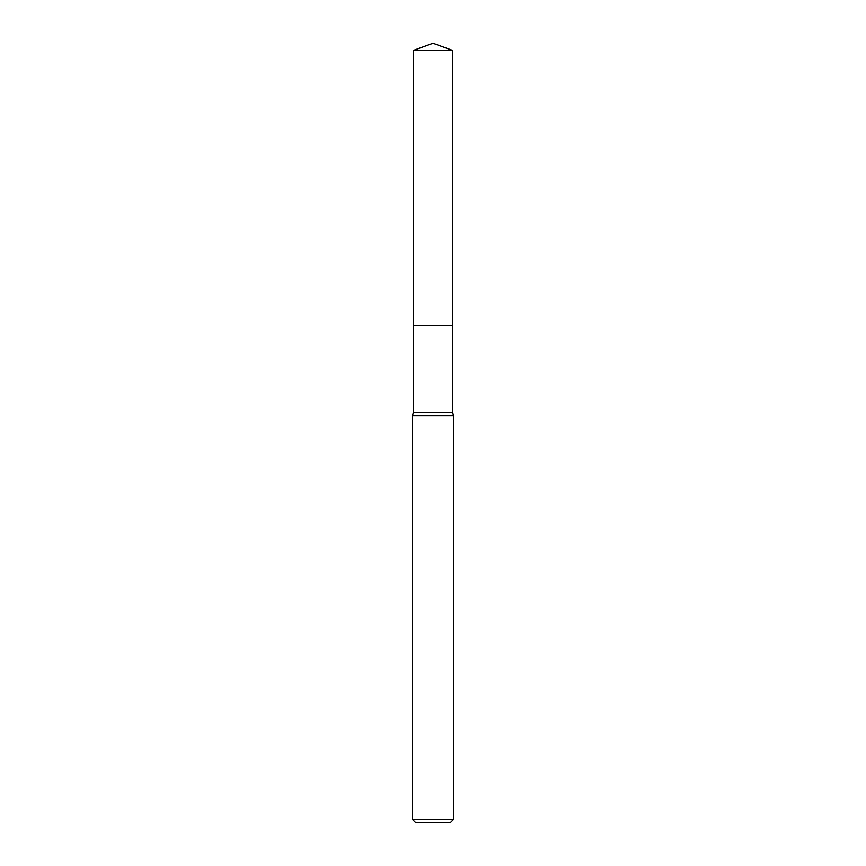 <?xml version="1.0" encoding="UTF-8"?>
<svg xmlns="http://www.w3.org/2000/svg" width="866" height="866" viewBox="0 0 866 866"><rect width="100%" height="100%" fill="white"/><g stroke="black" fill="none" stroke-linecap="round" stroke-linejoin="round"><path stroke-width="1.3" d="M413.309 50.466L452.691 50.466L433 43.3L413.309 50.466L413.299 325.529L452.691 325.529L452.691 412.487L453.513 415.767L453.513 819.42L412.487 819.42L415.767 822.7L450.233 822.7L453.513 819.42M452.691 50.466L452.702 325.529L413.299 325.529L413.309 412.487L452.691 412.487M413.309 412.487L412.487 415.767L453.513 415.767M412.487 415.767L412.487 819.42"/></g></svg>
